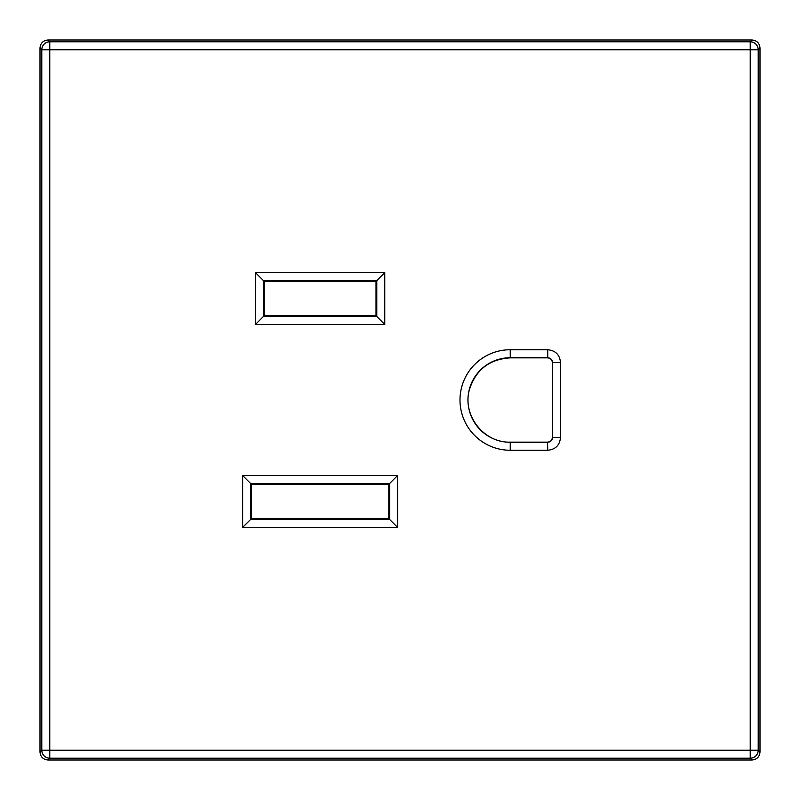 <?xml version="1.0" encoding="UTF-8"?>
<svg xmlns="http://www.w3.org/2000/svg" width="800" height="800" viewBox="0 0 800 800"><rect width="100%" height="100%" fill="white"/><g stroke="black" fill="none" stroke-linecap="round" stroke-linejoin="round"><path stroke-width="1.2" d="M40 332.45L40 47.99C40.47 43.14 43.14 40.47 47.99 40L752.01 40C756.86 40.47 759.53 43.14 760 47.99L760 752.01C759.53 756.86 756.86 759.53 752.01 760L47.99 760C43.14 759.53 40.47 756.86 40 752.01L40 332.45M760 752.01L758.21 750.23L758.21 49.77L49.77 49.77L49.77 758.21A7.99 7.99 -135 0 1 41.79 750.23L758.21 750.23A7.99 7.99 135 0 1 750.23 758.21L750.23 41.79A7.99 7.99 45 0 1 758.21 49.77L760 47.99M752.01 40L750.23 41.79L49.77 41.79L49.77 49.77L41.79 49.77A7.99 7.99 -45 0 1 49.77 41.79L47.99 40M264.19 281.36L376.03 281.36L376.03 315.72L264.19 315.72L264.19 281.36L263.43 280.6L376.79 280.6L376.79 316.48L263.43 316.48L263.43 280.6L255.45 272.62L384.77 272.62L376.03 281.36M251.4 484.28L388.82 484.28L388.82 518.64L251.4 518.64L251.4 484.28L250.64 483.52L389.58 483.52L389.58 519.4L250.64 519.4L250.64 483.52L242.66 475.54L397.56 475.54L388.82 484.28M264.19 315.72L255.45 324.46L255.45 272.62M376.03 315.72L384.77 324.46L255.45 324.46M251.4 518.64L242.66 527.38L242.66 475.54M388.82 518.64L397.56 527.38L242.66 527.38M510.25 349.74L510.25 357.73L547.73 357.73L547.73 349.74L510.25 349.74A50.26 50.26 0 0 0 459.99 400A50.26 50.26 0 0 0 510.25 450.26L547.73 450.26L547.59 442.13C550.5 441.85 552.1 440.25 552.38 437.34L552.38 362.66C552.1 359.75 550.5 358.15 547.59 357.87L510.25 357.87C489.43 359.16 475.82 369.74 469.42 389.59C461.96 415.02 483.77 443.07 510.25 442.13L547.59 442.13M547.59 357.87L547.73 357.73C550.64 358.01 552.24 359.61 552.52 362.52L560.51 362.52C559.75 354.76 555.49 350.5 547.73 349.74M552.38 362.66L552.52 437.48L560.51 437.48L560.51 362.52M40 752.01L41.79 750.23L41.79 49.77L40 47.99M752.01 760L750.23 758.21L49.77 758.21L47.99 760M384.77 272.62L384.77 324.46M397.56 475.54L397.56 527.38M560.51 437.48C559.75 445.24 555.49 449.5 547.73 450.26M552.38 437.34L552.52 437.48C552.24 440.39 550.64 441.99 547.73 442.27L510.25 442.27L510.25 450.26M510.25 357.87L510.25 357.73A42.27 42.27 0 0 0 467.98 400A42.27 42.27 0 0 0 510.25 442.27L510.25 442.13"/></g></svg>
